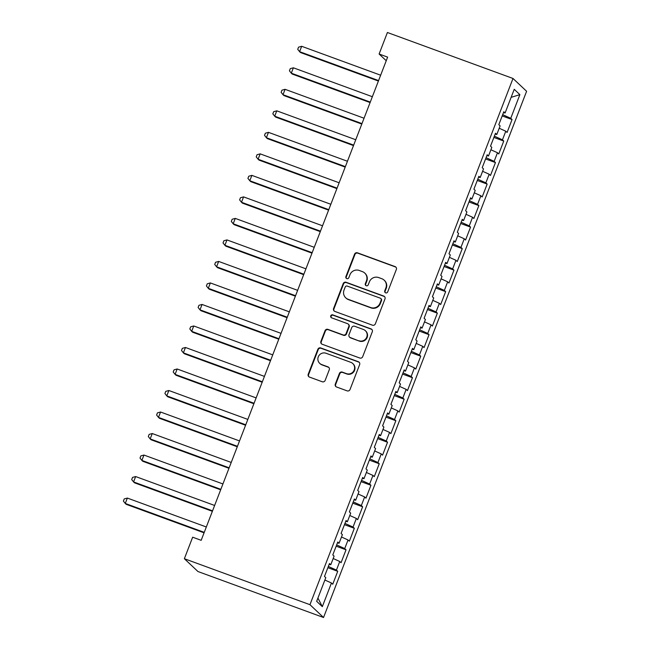 <?xml version="1.0" encoding="UTF-8"?>
<svg xmlns="http://www.w3.org/2000/svg" width="650" height="650" viewBox="0 0 650 650"><rect width="100%" height="100%" fill="white"/><g stroke="black" fill="none" stroke-linecap="round" stroke-linejoin="round"><path stroke-width="0.97" d="M385.653 292.849A1.593 1.552 -46.7 0 0 387.684 291.899L396.346 269.466A2.275 2.218 -46.7 0 0 395.07 266.589L357.459 252.826A2.275 2.218 -46.7 0 0 354.559 254.166L345.898 276.608A1.593 1.552 -46.7 0 0 346.791 278.623A1.593 1.552 -46.7 0 0 348.822 277.68L349.944 274.771A7.272 7.093 -46.7 0 1 359.239 270.465L362.375 271.611A7.272 7.093 -46.7 0 1 366.454 280.816L365.332 283.717A1.593 1.552 -46.7 0 0 366.218 285.732A1.593 1.552 -46.7 0 0 368.257 284.789L369.379 281.889A7.272 7.093 -46.7 0 1 378.666 277.574L381.802 278.72A7.272 7.093 -46.7 0 1 385.881 287.926L384.759 290.834A1.593 1.552 -46.7 0 0 385.653 292.849M335.294 384.126A2.275 2.218 -46.7 0 0 336.562 387.002L347.116 390.861A2.275 2.218 -46.7 0 0 350.025 389.512L359.637 364.593A2.275 2.218 -46.7 0 0 358.361 361.717L320.751 347.953A2.275 2.218 -46.7 0 0 317.85 349.302L308.23 374.221A2.275 2.218 -46.7 0 0 309.506 377.098L322.254 381.761A2.275 2.218 -46.7 0 0 325.154 380.412L329.274 369.752A2.275 2.218 -46.7 0 0 327.998 366.876L321.677 364.561A6.078 5.931 -46.7 0 1 318.809 355.794A6.078 5.931 -46.7 0 1 326.032 353.259L350.797 362.326A6.078 5.931 -46.7 0 1 353.665 371.093A6.078 5.931 -46.7 0 1 346.434 373.62L342.306 372.109A2.275 2.218 -46.7 0 0 339.406 373.457L335.294 384.126L335.66 384.467A2.275 2.218 -46.7 0 0 336.017 386.701M184.364 558.716L309.952 604.687L323.546 617.5L197.957 571.529L184.364 558.716L192.66 537.201L201.175 540.321L387.627 57.127L379.113 54.015L386.238 60.726M379.113 54.015L387.408 32.5L513.004 78.471L309.952 604.687M372.458 325.187A2.275 2.218 -46.7 0 0 375.359 323.838L384.979 298.927A2.275 2.218 -46.7 0 0 383.703 296.051L346.092 282.279A2.275 2.218 -46.7 0 0 343.192 283.627L333.572 308.547A2.275 2.218 -46.7 0 0 334.848 311.423L372.458 325.187M372.304 331.76L362.692 356.679A2.275 2.218 -46.7 0 1 359.791 358.028L322.181 344.256A2.275 2.218 -46.7 0 1 320.905 341.38L325.016 330.72A2.275 2.218 -46.7 0 1 327.925 329.371L343.176 334.953A2.275 2.218 -46.7 0 0 346.076 333.604L348.806 326.536A2.275 2.218 -46.7 0 0 347.531 323.659L331.654 317.842A1.593 1.552 -46.7 0 1 330.907 315.551A1.593 1.552 -46.7 0 1 332.792 314.884L371.028 328.884A2.275 2.218 -46.7 0 1 372.304 331.76M323.546 617.5L526.597 91.284L513.004 78.471M502.182 115.919L512.062 119.535L510.754 118.308L519.886 94.648L514.231 89.31L505.099 112.978L503.799 111.751L498.818 124.654L500.118 125.889L496.795 134.493L495.495 133.258L490.514 146.169L491.814 147.396L488.499 156L487.191 154.773L482.211 167.684L483.519 168.911L480.196 177.515L478.896 176.288L473.907 189.199L475.215 190.426L471.892 199.03L470.592 197.803L465.611 210.706L466.911 211.941L463.596 220.545L462.288 219.318L457.308 232.221L458.616 233.447L455.293 242.06L453.984 240.825L449.004 253.736L450.312 254.963L446.989 263.567L445.689 262.34L440.708 275.251L442.008 276.477L438.693 285.082L437.385 283.855L432.404 296.766L433.712 297.993L430.389 306.597L429.081 305.37L424.101 318.273L425.409 319.507L422.086 328.112L420.786 326.877L415.805 339.787L417.105 341.014L413.782 349.627L412.482 348.392L407.501 361.303L408.801 362.529L405.486 371.134L404.178 369.907L399.197 382.817L400.506 384.044L397.183 392.649L395.882 391.422L390.902 404.332L392.202 405.559L388.879 414.164L387.579 412.937L382.598 425.839L383.898 427.074L380.583 435.679L379.275 434.444L374.294 447.354L375.602 448.581L372.279 457.186L370.971 455.959L365.991 468.869L367.299 470.096L363.976 478.701L362.676 477.474L357.695 490.384L358.995 491.611L355.68 500.216L354.372 498.989L349.391 511.891L350.699 513.126L347.376 521.731L346.068 520.504L341.088 533.406L342.396 534.641L339.072 543.246L337.773 542.011L332.792 554.921L334.092 556.148L330.769 564.753L329.469 563.526L324.488 576.436L325.788 577.663L316.664 601.331L322.319 606.661L317.931 598.033M512.062 119.535L507.081 132.446L505.773 131.219L502.458 139.823L494.366 136.175M493.886 137.434L503.758 141.05L502.458 139.823M503.758 141.05L498.777 153.961L497.477 152.734L494.154 161.338L486.07 157.69M485.582 158.949L495.454 162.565L494.154 161.338M495.454 162.565L490.474 175.476L489.174 174.241L485.851 182.853L477.766 179.205M477.279 180.464L487.159 184.08L485.851 182.853M487.159 184.08L482.178 196.982L480.87 195.756L477.555 204.36L469.462 200.72M468.983 201.979L478.855 205.595L477.555 204.36M478.855 205.595L473.874 218.498L472.574 217.271L469.251 225.875L461.167 222.227M460.679 223.486L470.551 227.102L469.251 225.875M470.551 227.102L465.571 240.012L464.271 238.786L460.948 247.39L452.863 243.742M452.376 245.001L462.256 248.617L460.948 247.39M462.256 248.617L457.275 261.527L455.967 260.301L452.644 268.905L444.559 265.257M444.072 266.516L453.952 270.132L452.644 268.905M453.952 270.132L448.971 283.043L447.663 281.808L444.348 290.412L436.264 286.772M435.776 288.031L445.648 291.647L444.348 290.412M445.648 291.647L440.668 304.549L439.368 303.322L436.044 311.927L427.96 308.287M427.473 309.546L437.352 313.162L436.044 311.927M437.352 313.162L432.372 326.064L431.064 324.838L427.741 333.442L419.656 329.794M419.169 331.053L429.049 334.669L427.741 333.442M429.049 334.669L424.068 347.579L422.76 346.352L419.445 354.957L411.352 351.309M410.873 352.568L420.745 356.184L419.445 354.957M420.745 356.184L415.764 369.094L414.464 367.868L411.141 376.472L403.057 372.824M402.569 374.083L412.449 377.699L411.141 376.472M412.449 377.699L407.461 390.609L406.161 389.374L402.838 397.979L394.753 394.339M394.266 395.598L404.146 399.214L402.838 397.979M404.146 399.214L399.165 412.116L397.857 410.889L394.542 419.494L386.449 415.846M385.97 417.113L395.842 420.721L394.542 419.494M395.842 420.721L390.861 433.631L389.561 432.404L386.238 441.009L378.154 437.361M377.666 438.62L387.538 442.236L386.238 441.009M387.538 442.236L382.558 455.146L381.257 453.919L377.934 462.524L369.85 458.876M369.363 460.135L379.243 463.751L377.934 462.524M379.243 463.751L374.262 476.661L372.954 475.426L369.639 484.039L361.546 480.391M361.059 481.65L370.939 485.266L369.639 484.039M370.939 485.266L365.958 498.176L364.658 496.941L361.335 505.546L353.251 501.906M352.763 503.165L362.635 506.781L361.335 505.546M362.635 506.781L357.654 519.683L356.354 518.456L353.031 527.061L344.947 523.413M344.459 524.672L354.339 528.288L353.031 527.061M354.339 528.288L349.359 541.198L348.051 539.971L344.727 548.576L336.643 544.928M336.156 546.187L346.036 549.803L344.727 548.576M346.036 549.803L341.055 562.713L339.747 561.486L336.432 570.091L328.348 566.442M327.86 567.702L337.732 571.317L336.432 570.091M337.732 571.317L332.751 584.228L331.451 582.993L322.319 606.661M330.769 564.753L329.152 564.354M331.451 582.993L324.878 580.036M339.072 543.246L337.447 542.847M339.747 561.486L333.182 558.521M347.376 521.731L345.751 521.332M348.051 539.971L341.477 537.006M355.68 500.216L354.055 499.817M356.354 518.456L349.781 515.491M363.976 478.701L362.351 478.302M364.658 496.941L358.085 493.984M372.279 457.186L370.654 456.788M372.954 475.426L366.381 472.469M380.583 435.679L378.958 435.281M381.257 453.919L374.684 450.954M388.879 414.164L387.254 413.766M389.561 432.404L382.988 429.439M397.183 392.649L395.558 392.251M397.857 410.889L391.292 407.924M405.486 371.134L403.861 370.736M406.161 389.374L399.588 386.417M413.782 349.627L412.165 349.221M414.464 367.868L407.891 364.902M422.086 328.112L420.461 327.714M422.76 346.352L416.195 343.387M430.389 306.597L428.764 306.199M431.064 324.838L424.491 321.872M438.693 285.082L437.068 284.684M439.368 303.322L432.794 300.357M446.989 263.567L445.364 263.169M447.663 281.808L441.098 278.85M455.293 242.06L453.668 241.654M455.967 260.301L449.394 257.335M463.596 220.545L461.971 220.147M464.271 238.786L457.698 235.82M471.892 199.03L470.267 198.632M472.574 217.271L466.001 214.305M480.196 177.515L478.571 177.117M480.87 195.756L474.297 192.798M488.499 156L486.874 155.602M489.174 174.241L482.601 171.283M496.795 134.493L495.17 134.095M497.477 152.734L490.904 149.768M505.099 112.978L503.474 112.58M505.773 131.219L499.208 128.253M519.886 94.648L511.128 97.346M510.754 118.308L502.669 114.66M385.328 292.679A1.593 1.552 -46.7 0 1 385.125 291.176L386.246 288.275A7.272 7.093 -46.7 0 0 384.548 280.54L384.183 280.191M364.748 273.081L365.113 273.423A7.272 7.093 -46.7 0 1 366.819 281.158L365.698 284.066A1.593 1.552 -46.7 0 0 365.901 285.569M395.988 267.231A2.275 2.218 -46.7 0 0 395.436 266.939L357.825 253.167A2.275 2.218 -46.7 0 0 354.924 254.516L346.263 276.949A1.593 1.552 -46.7 0 0 346.466 278.452M384.621 296.692A2.275 2.218 -46.7 0 0 384.069 296.392L346.458 282.628A2.275 2.218 -46.7 0 0 343.558 283.977L333.938 308.888A2.275 2.218 -46.7 0 0 334.295 311.123M381.152 300.178A1.593 1.552 -46.7 0 0 380.266 298.163L347.254 286.081A1.593 1.552 -46.7 0 0 345.215 287.024L344.037 290.079A7.272 7.093 -46.7 0 0 348.116 299.284L370.679 307.548A7.272 7.093 -46.7 0 0 379.974 303.241L381.152 300.178L381.526 300.519A1.593 1.552 -46.7 0 0 381.152 298.829L380.786 298.48M345.735 297.822L346.101 298.163A7.272 7.093 -46.7 0 0 348.481 299.634L348.116 299.284M381.526 300.519L380.339 303.582A7.272 7.093 -46.7 0 1 371.044 307.897L348.481 299.634M348.278 324.114L348.644 324.464A2.275 2.218 -46.7 0 1 349.18 326.877L346.45 333.954A2.275 2.218 -46.7 0 1 343.541 335.303L328.291 329.721A2.275 2.218 -46.7 0 0 325.382 331.061L321.271 341.729A2.275 2.218 -46.7 0 0 321.628 343.964M371.946 329.526A2.275 2.218 -46.7 0 0 371.402 329.233L333.166 315.234A1.593 1.552 -46.7 0 0 331.329 317.679M359.003 340.746A6.078 5.931 -46.7 0 0 365.349 330.679A6.078 5.931 -46.7 0 0 363.358 329.452L354.64 326.259A2.275 2.218 -46.7 0 0 351.731 327.6L349.001 334.677A2.275 2.218 -46.7 0 0 350.277 337.553L359.369 341.096A6.078 5.931 -46.7 0 0 365.714 331.021L365.349 330.679M349.537 337.098L349.903 337.439A2.275 2.218 -46.7 0 0 350.642 337.902L350.277 337.553M359.369 341.096L350.642 337.902M352.787 363.553L353.153 363.894A6.078 5.931 -46.7 0 1 346.808 373.969L342.68 372.458A2.275 2.218 -46.7 0 0 339.771 373.807L335.66 384.467M319.686 363.334L320.052 363.675A6.078 5.931 -46.7 0 0 322.043 364.902L321.677 364.561M328.916 367.518A2.275 2.218 -46.7 0 0 328.364 367.217L322.043 364.902M359.279 362.367A2.275 2.218 -46.7 0 0 358.727 362.066L321.116 348.303A2.275 2.218 -46.7 0 0 318.216 349.643L308.604 374.562A2.275 2.218 -46.7 0 0 308.961 376.797M380.648 75.205L301.673 46.296L299.601 51.675L300.519 52.536L378.398 81.047M301.673 46.296L298.561 47.157L297.733 49.303L299.601 51.675L378.576 80.584M372.352 96.712L293.377 67.803L291.298 73.182L292.216 74.051L370.094 102.562M293.377 67.803L290.257 68.664L289.429 70.817L291.298 73.182L370.273 102.091M364.049 118.227L285.074 89.318L283.002 94.697L283.92 95.566L361.798 124.069M285.074 89.318L281.962 90.179L281.133 92.332L283.002 94.697L361.977 123.606M355.745 139.742L276.77 110.833L274.698 116.212L275.616 117.073L353.494 145.584M276.77 110.833L273.658 111.694L272.829 113.847L274.698 116.212L353.673 145.121M347.449 161.257L268.474 132.348L266.394 137.727L267.312 138.588L345.191 167.099M268.474 132.348L265.354 133.209L264.526 135.354L266.394 137.727L345.369 166.636M339.146 182.772L260.171 153.863L258.099 159.242L259.017 160.103L336.887 188.614M260.171 153.863L257.059 154.716L256.222 156.869L258.099 159.242L337.074 188.151M330.842 204.279L251.867 175.37L249.795 180.749L250.713 181.618L328.591 210.121M251.867 175.37L248.755 176.231L247.926 178.384L249.795 180.749L328.77 209.658M322.546 225.794L243.571 196.885L241.491 202.264L242.409 203.133L320.287 231.636M243.571 196.885L240.451 197.746L239.623 199.899L241.491 202.264L320.466 231.172M314.243 247.309L235.268 218.4L233.188 223.779L234.106 224.64L311.984 253.151M235.268 218.4L232.156 219.261L231.319 221.414L233.188 223.779L312.162 252.688M305.939 268.824L226.964 239.915L224.892 245.294L225.81 246.155L303.688 274.666M226.964 239.915L223.852 240.776L223.023 242.921L224.892 245.294L303.867 274.202M297.635 290.339L218.66 261.43L216.588 266.801L217.506 267.67L295.384 296.181M218.66 261.43L215.548 262.283L214.719 264.436L216.588 266.801L295.563 295.717M289.339 311.846L210.364 282.937L208.284 288.316L209.203 289.185L287.081 317.688M210.364 282.937L207.244 283.798L206.416 285.951L208.284 288.316L287.259 317.224M281.036 333.361L202.061 304.452L199.989 309.831L200.907 310.7L278.785 339.202M202.061 304.452L198.949 305.313L198.12 307.466L199.989 309.831L278.964 338.739M272.732 354.876L193.757 325.967L191.685 331.346L192.603 332.207L270.481 360.717M193.757 325.967L190.645 326.828L189.816 328.981L191.685 331.346L270.66 360.254M264.436 376.391L185.461 347.482L183.381 352.861L184.299 353.722L262.178 382.233M185.461 347.482L182.341 348.343L181.513 350.488L183.381 352.861L262.356 381.769M256.132 397.906L177.157 368.989L175.086 374.368L176.004 375.237L253.882 403.748M177.157 368.989L174.046 369.85L173.209 372.003L175.086 374.368L254.061 403.276M247.829 419.413L168.854 390.504L166.782 395.882L167.7 396.752L245.578 425.254M168.854 390.504L165.742 391.365L164.913 393.518L166.782 395.882L245.757 424.791M239.533 440.927L160.558 412.019L158.478 417.398L159.396 418.267L237.274 446.769M160.558 412.019L157.438 412.88L156.609 415.033L158.478 417.398L237.453 446.306M231.229 462.442L152.254 433.534L150.174 438.913L151.093 439.774L228.971 468.284M152.254 433.534L149.143 434.395L148.306 436.54L150.174 438.913L229.149 467.821M222.926 483.957L143.951 455.049L141.879 460.427L142.797 461.289L220.675 489.799M143.951 455.049L140.839 455.902L140.01 458.055L141.879 460.427L220.854 489.336M214.622 505.464L135.647 476.556L133.575 481.934L134.493 482.804L212.371 511.314M135.647 476.556L132.535 477.417L131.706 479.57L133.575 481.934L212.55 510.843M206.326 526.979L127.351 498.071L125.271 503.449L126.189 504.319L204.067 532.821M127.351 498.071L124.231 498.932L123.403 501.085L125.271 503.449L204.246 532.358"/></g></svg>
